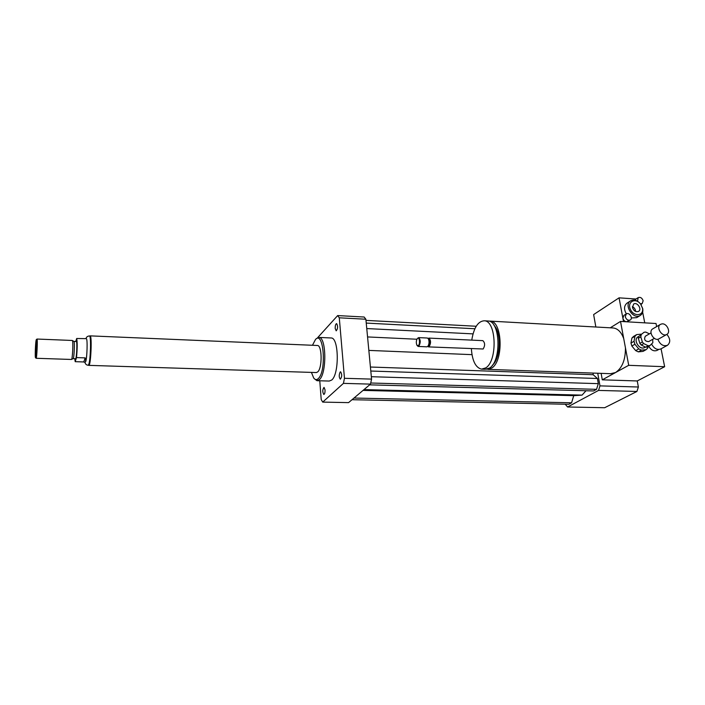 <?xml version="1.0" encoding="UTF-8"?>
<svg xmlns="http://www.w3.org/2000/svg" width="705" height="705" viewBox="0 0 705 705"><rect width="100%" height="100%" fill="white"/><g stroke="black" fill="none" stroke-linecap="round" stroke-linejoin="round"><path stroke-width="1.06" d="M325.04 389.874C325.102 392.588 324.688 394.121 323.789 394.465C322.379 391.962 322.467 389.609 324.036 387.389L325.04 389.874M340.18 371.993L340.63 371.808C342.145 374.443 342.048 376.902 340.33 379.193C338.92 377.351 338.876 374.945 340.18 371.993M335.21 328.504C335.148 325.613 335.624 323.983 336.629 323.604C338.048 326.221 337.906 328.636 336.197 330.848L335.21 328.504M666.868 334.382C670.455 338.814 670.658 342.454 667.459 345.3C663.238 346.56 660.03 344.542 657.827 339.237M667.397 345.335L660.779 348.957C657.051 350.235 653.976 348.578 651.561 343.978M658.699 349.495L657.06 350.403C653.817 351.575 651.041 350.2 648.732 346.27M486.679 369.235L491.658 368.116C503.758 361.242 502.453 321.083 490.248 321.119L488.847 321.127M565.172 404.212L567.604 406.988L598.554 390.411L636.915 391.469L638.386 387.01L637.241 380.956L602.282 379.828L628.71 365.313L625.441 347.803C625.502 359.797 622.198 368.045 615.527 372.557L610.556 373.694L488.036 369.376M625.441 347.803L620.523 321.427L656.038 323.516L656.646 326.591M612.566 327.931L613.376 327.984C617.888 328.636 621.334 332.178 623.722 338.611M492.328 365.313C500.506 358.845 501.687 332.725 494.117 325.551M482.132 369.164L485.313 369.279L489.552 368.045C501.616 361.154 500.33 320.969 488.16 321.004L487.472 320.96M471.372 348.763C472.244 360.854 475.628 367.649 481.506 369.147L485.719 367.904C497.721 361.004 496.443 320.749 484.344 320.784C478.06 321.154 473.866 327.596 471.76 340.127M428.543 346.895L483.145 349.001C485.181 345.565 485.084 342.78 482.854 340.647L482.74 340.647M427.759 346.49L429.169 346.64C431.046 343.115 430.966 340.268 428.948 338.1L428.12 338.426M428.323 345.829L428.508 345.644C429.618 343.688 429.742 341.625 428.86 339.44L428.711 339.228M418.268 346.446L426.939 346.825L427.891 346.349C429.257 343.943 429.407 341.396 428.332 338.708L427.336 338.021M417.113 345.52L418.162 346.446L418.876 346.19C420.726 342.648 420.656 339.792 418.673 337.616L417.342 338.523C416.126 340.665 415.994 342.921 416.955 345.309L418.312 345.644C420.444 344.022 419.352 336.074 417.342 338.523M610.257 327.807L620.523 321.427M637.241 380.956L664.648 366.723L628.71 365.313M602.282 379.828L601.136 373.359M661.07 348.79L664.648 366.723M598.554 390.411L599.973 385.873L597.752 373.236M369.632 384.842L593.548 390.958L596.545 389.336L598.316 383.652L597.417 378.488L593.152 374.707L593.125 373.077M352.015 399.709L568.812 404.291L571.579 402.793L573.738 395.664L582.057 395.117L586.022 390.746M599.973 385.873L638.386 387.01M567.604 406.988L604.661 407.728L636.915 391.469M314.254 378.664L316.968 380.709L319.391 379.66C326.856 373.632 326.441 337.069 318.986 337.422L316.378 338.594M330.865 337.959L331.244 337.977C338.929 337.642 339.413 374.02 331.738 380.021L329.244 381.052L317.312 380.718M311.425 372.399L313.699 377.995C315.135 379.907 316.66 380.11 318.281 378.594C326.785 371.279 323.683 329.931 315.488 339.502L312.474 345.274M88.848 365.366L316.439 372.557L317.77 371.861C322.396 367.984 322.123 345.291 317.479 345.485L317.25 345.476M317.664 337.642L337.669 315.576L364.15 317.021L365.877 319.233L371.57 379.105L370.486 384.119L348.561 402.625L322.705 402.106L321.216 399.568L319.779 380.788M337.669 315.576L339.29 317.805L344.463 378.303L343.432 383.37L322.705 402.106M365.877 319.233L339.29 317.805M371.57 379.105L344.463 378.303M370.486 384.119L343.432 383.37M366.767 328.565L473.029 333.879M367.561 336.937L416.893 339.237M366.248 323.084L474.888 328.75M365.992 320.387L476.21 326.256M368.838 350.403L471.989 354.65M364 389.601L582.057 395.117M370.751 383.009L596.545 389.336M371.341 376.708L598.316 383.652M370.804 371.033L597.417 378.488M370.425 367.023L593.152 374.707M353.981 398.043L571.579 402.793M363.049 390.403L573.738 395.664M83.772 361.956L75.188 361.674L76.51 357.594L85.19 357.893C85.966 360.863 85.772 362.317 84.609 362.273L83.772 361.956L85.19 357.893M86.257 338.664L86.327 338.664C87.676 338.382 87.138 358.158 85.693 361.656L84.794 362.282M85.719 338.638L76.686 338.497C77.418 342.33 77.365 348.693 76.51 357.594M75.188 361.674L74.774 358.686M76.686 338.497L75.761 341.493M90.046 335.985L90.134 335.985C92.196 335.774 90.76 366.582 88.768 365.243L88.24 365.234M36.122 340.162L36.308 339.616C37.083 338.752 36.131 359.171 35.47 357.62C34.933 357.179 35.47 342.93 36.122 340.162M36.308 339.616L37.004 339.043C37.762 338.894 36.819 359.118 36.114 358.281L35.506 357.655M72.263 340.462L72.359 340.497C73.417 340.982 72.544 359.656 71.478 359.462L36.14 358.281M73.866 341.423L73.919 341.449C74.889 341.899 74.104 358.783 73.117 358.625L71.513 359.444M76.299 341.52L76.343 341.52C77.418 341.405 76.581 359.471 75.541 358.713L73.117 358.625M89.879 335.977L90.143 335.871C92.223 335.65 90.778 366.706 88.768 365.366L88.601 365.243M638.659 336.549L644.114 332.231L638.659 336.549L638.333 338.321L640.81 336.875L642.352 341.969L639.858 343.397L638.333 338.321M645.718 347.195L641.206 345.009L643.7 343.591L648.23 345.785L645.718 347.195L647.375 347.027L649.887 345.617L652.848 342.709L652.663 339.334M649.428 333.862L645.771 332.081L644.114 332.231M641.206 345.009L639.858 343.397M643.7 343.591L642.352 341.969M649.887 345.617L648.23 345.785M646.124 349.662L643.03 351.39L638.289 351.865L641.374 350.138L646.124 349.662L647.833 347.979L648.071 346.64M641.109 334.179L636.686 334.584L633.592 336.4L631.918 338.039L634.958 336.25L634.024 341.308L630.975 343.071L631.918 338.039M631.847 346.014L634.905 344.251L638.748 348.878L635.681 350.614L631.847 346.014L630.975 343.071M634.958 336.25L636.686 334.584M634.905 344.251L634.024 341.308M641.374 350.138L638.748 348.878M645.428 347.054L644.678 347.477C639.594 350.755 632.693 339.625 638.051 336.814L638.113 336.779M638.289 351.865L635.681 350.614M661.995 323.877C666.93 323.154 671.116 332.284 666.815 334.417C662.083 337.475 655.518 326.961 660.514 324.344L661.995 323.877M666.763 334.443L658.972 338.832C654.258 341.872 647.78 331.465 652.751 328.856L652.804 328.83M654.355 338.374L648.662 341.608C644.916 341.352 643.806 339.563 645.313 336.232L651.006 332.945M640.81 336.875L641.136 335.104M637.523 301.202L638.184 297.607C640.44 296.875 642.088 297.924 643.145 300.762L642.202 303.529L640.475 303.802M634.976 300.18L636.016 299.017L619.061 297.836L622.894 318.255L623.872 315.426L626.26 313.928C629.142 311.892 633.363 318.246 630.279 319.982C627.988 320.704 626.322 319.629 625.282 316.765L626.26 313.928M642.652 312.148L644.74 322.855L626.516 321.78C624.665 321.471 623.458 320.299 622.894 318.255L623.52 321.603L626.516 321.78L630.279 319.982M641.109 304.225L641.233 304.877M640.272 315.461L636.703 317.647L631.336 317.964M626.348 313.875C623.766 309.301 623.987 305.732 626.992 303.159L627.053 303.115M632.482 307.468L633.645 304.049C637.109 301.555 642.299 309.283 638.571 311.39C635.787 312.28 633.76 310.967 632.482 307.468M635.61 311.46C635.461 309.266 634.385 307.653 632.394 306.622M642.475 308.129C644.159 315.946 633.813 317.109 630.42 309.407C626.815 301.793 635.566 297.281 640.607 304.067L642.475 308.129M642.713 308.561C643.224 311.672 642.431 313.963 640.343 315.417C633.478 320.22 623.317 305.054 630.57 300.859C633.954 299.176 637.302 300.207 640.598 303.961L642.713 308.561M595.848 327.005L593.636 314.571L619.061 297.836M84.935 362.282C85.393 364.141 86.468 365.128 88.16 365.225L88.751 364.459C90.584 360.149 91.236 335.598 89.517 335.959L89.438 335.959M613.376 327.984L490.248 321.119M488.16 321.004L484.344 320.784M482.854 340.647L428.948 338.1M428.86 339.44L428.332 338.708M428.508 345.644L427.891 346.349M427.45 338.03L418.673 337.616M331.244 337.977L318.986 337.422M315.488 339.502L316.439 338.532M85.649 338.638L86.327 338.664M90.134 335.985L89.517 335.959C87.561 336.082 86.38 336.981 85.975 338.656M37.004 339.043L72.315 340.471M73.919 341.449L72.359 340.497M73.875 341.423L76.343 341.52M90.143 335.871L317.479 345.485M636.641 334.611L633.592 336.4M660.514 324.344L652.751 328.856M638.897 336.32L638.051 336.814M640.889 304.357L642.202 303.529M635.787 299.149L638.184 297.607M630.57 300.859L626.992 303.159"/></g></svg>
